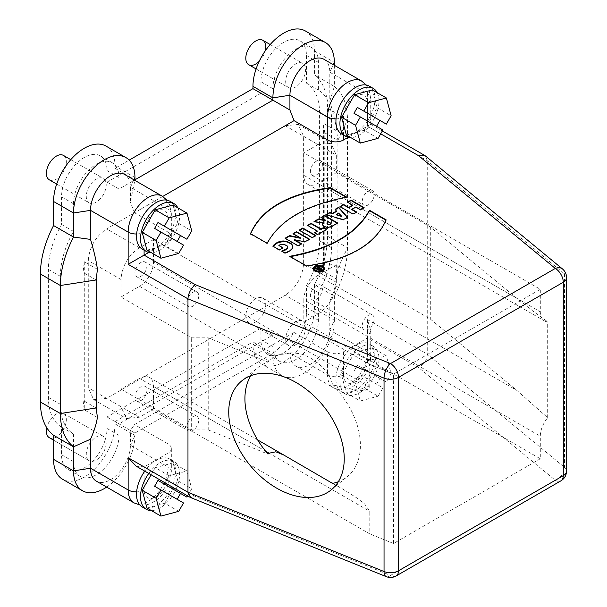 <?xml version="1.0" encoding="UTF-8"?>
<svg xmlns="http://www.w3.org/2000/svg" width="607" height="607" viewBox="0 0 607 607"><rect width="100%" height="100%" fill="white"/><g stroke="black" fill="none" stroke-linecap="round" stroke-linejoin="round"><path stroke-width="0.46" stroke-dasharray="3.04 2.28" d="M318.948 268.605L317.666 267.869L318.068 267.634M317.666 267.406L317.666 267.869M321.718 269.182L322.112 269.409L319.601 270.714L318.144 270.51L317.742 269.675M322.112 268.954L322.112 269.409M320.481 269.895L320.481 270.358M319.601 270.252L319.601 270.714M318.819 270.29L318.819 270.745M318.144 270.054L318.144 270.51M317.764 269.743L317.764 270.206M317.658 269.432L317.658 269.895M317.772 269.576L317.173 269.015M317.598 269.106L317.598 269.569M317.4 269.076L317.4 269.531M317.173 269.478L315.572 269.076L316.126 268.757M315.572 268.613L315.572 269.076M346.316 197.328L346.923 197.677C306.52 205.052 279.933 220.402 267.163 243.726L250.501 234.112L250.668 233.741M267.163 243.27L267.163 243.726M346.923 197.677L346.923 197.222M250.501 234.112L250.501 233.649M385.991 220.235L386.151 220.326C375.483 244.864 348.896 260.213 306.391 266.374L289.729 256.761L290.336 256.647M306.391 266.374L306.391 265.919M289.729 256.761L289.729 256.298M386.151 219.871L386.151 220.326M287.771 247.527L286.648 245.903L283.962 244.697L281.003 244.796L278.871 245.911M289.843 250.774L289.243 251.602L285.009 253.468L281.716 251.564L282.24 251.404M289.843 251.237L290.396 250.395M292.802 246.89L292.293 248.893L290.396 250.858M282.536 248.028L282.938 248.255L279.341 250.334L272.801 246.556L273.036 246.23M285.381 245.175L285.381 244.712M284.675 244.894L284.675 244.431M283.962 244.697L283.962 244.234M283.234 244.583L283.234 244.12M282.498 244.56L282.498 244.097M281.754 244.629L281.754 244.166M281.003 244.796L281.003 244.333M280.259 245.061L280.259 244.598M279.516 245.433L279.516 244.97M279.258 245.592L279.258 245.137M279.038 245.759L279.038 245.296M282.938 248.255L282.938 247.8M279.341 250.334L279.341 249.872M272.801 246.556L272.801 246.093M292.809 247.277L292.809 246.821M292.764 247.686L292.764 247.224M292.657 248.088L292.657 247.626M292.506 248.491L292.506 248.028M292.293 248.893L292.293 248.438M292.02 249.295L292.02 248.832M291.701 249.689L291.701 249.234M291.322 250.084L291.322 249.629M290.882 250.479L290.882 250.016M289.243 251.602L289.243 251.146M288.355 252.087L288.355 251.624M287.475 252.52L287.475 252.057M286.61 252.891L286.61 252.429M285.783 253.21L285.783 252.747M285.009 253.468L285.009 253.005M281.716 251.564L281.716 251.101M287.68 247.11L287.68 246.647M287.46 246.692L287.46 246.237M287.111 246.29L287.111 245.835M286.648 245.903L286.648 245.44M286.064 245.524L286.064 245.069M309.145 239.401L309.547 239.636L304.934 242.292L294.19 240.106M300.526 238.316L293.029 234.097L293.431 233.862M301.201 243.991L301.603 244.219L298.128 246.222L285.078 238.688L285.472 238.46M301.603 244.219L301.603 243.764M298.128 246.222L298.128 245.767M285.078 238.688L285.078 238.225M299.782 237.952L299.782 237.489M299.114 237.603L299.114 237.14M298.363 237.178L298.363 236.715M293.029 234.097L293.029 233.634M309.547 239.636L309.547 239.173M304.934 241.836L304.934 242.292M296.087 240.524L296.087 240.061M295.116 240.311L295.116 239.856M315.45 235.759L315.852 235.994L312.256 238.065L299.205 230.531L299.6 230.303M315.852 235.531L315.852 235.994M312.256 238.065L312.256 237.61M299.205 230.531L299.205 230.068M317.4 231.533L307.438 225.781L307.832 225.546M326.513 229.378L326.907 229.605L317.666 234.947L314.57 233.164L314.972 232.929M326.907 229.15L326.907 229.605M317.666 234.947L317.666 234.484M314.57 233.164L314.57 232.701M307.438 225.781L307.438 225.318M331.126 223.824L328.326 222.208L327.105 222.974L327.105 222.511M327.105 222.974L326.862 223.444M327.689 222.526L327.689 222.063M327.901 222.412L327.901 221.95M328.129 222.291L328.129 221.836M328.326 222.208L328.326 221.745M337.257 223.201L337.629 223.422L332.56 226.441L328.47 227.724L323.994 226.692L322.56 225.341L322.347 224.188M325.724 220.705L320.974 217.966L321.369 217.731M322.749 223.27L314.009 221.98L314.638 221.623M321.907 223.171L321.907 222.708M321.088 223.065L321.088 222.61M320.291 222.951L320.291 222.488M314.009 221.98L314.009 221.525M320.974 217.966L320.974 217.503M337.629 222.959L337.629 223.422M337.113 223.755L337.113 223.293M336.551 224.104L336.551 223.642M333.266 226.054L333.266 225.592M332.56 226.441L332.56 225.986M331.854 226.783L331.854 226.32M331.164 227.071L331.164 226.616M330.481 227.314L330.481 226.851M329.798 227.504L329.798 227.041M329.131 227.64L329.131 227.177M328.47 227.724L328.47 227.261M327.81 227.754L327.81 227.291M327.158 227.724L327.158 227.261M326.513 227.633L326.513 227.177M325.876 227.488L325.876 227.033M325.246 227.284L325.246 226.828M324.616 227.018L324.616 226.563M323.994 226.692L323.994 226.236M323.387 226.282L323.387 225.827M322.909 225.827L322.909 225.372M322.56 225.341L322.56 224.878M322.363 224.825L322.363 224.362M322.317 224.302L322.317 223.846M341.415 216.433L338.585 213.057M338.585 213.52L336.301 214.84M340.026 215.083L340.026 214.628M340.489 215.561L340.489 215.106M340.952 216.009L340.952 215.553M347.219 217.42L347.485 217.731L343.372 220.106L325.845 215.151L326.384 214.84M336.604 211.395L335.405 209.627M335.132 209.787L335.132 209.332M347.485 217.268L347.485 217.731M343.372 220.106L343.372 219.643M325.845 215.151L325.845 214.688M363.745 207.882L364.147 208.11L360.543 210.189L355.785 207.442L351.878 209.696M352.629 205.621L347.492 202.655L347.887 202.427M356.241 212.215L356.643 212.442L353.039 214.521L339.981 206.987L340.383 206.759M360.543 210.189L360.543 209.726M355.785 207.442L355.785 206.979M356.643 212.442L356.643 211.98M353.039 214.521L353.039 214.066M339.981 206.987L339.981 206.524M347.492 202.655L347.492 202.192M364.147 207.647L364.147 208.11M343.501 374.838L343.501 356.999A27.634 15.957 120 0 0 341.65 391.864L341.65 391.864A27.634 15.957 120 0 0 369.284 375.908A27.634 15.957 120 0 0 369.284 344.002A27.634 15.957 120 0 0 367.432 343.183L367.432 361.021A16.92 9.765 -60 0 1 355.467 381.75A16.92 9.765 -60 0 1 343.501 374.838A11.283 6.51 0 0 1 327.552 374.838L327.552 351.817A11.283 6.51 0 0 0 343.501 351.817L367.432 338L370.756 330.686L367.432 319.578L367.432 351.817A28.203 16.283 -60 0 1 355.125 380.194A28.203 16.283 -60 0 1 333.395 387.752A28.203 16.283 -60 0 1 327.552 374.838L289.926 353.115L289.926 338.327L272.9 353.441L134.951 433.079L130.406 430.424L134.526 424.566L294.046 332.469L289.926 338.327M368.578 360.626L363.752 368.973L386.318 382L391.136 373.646L386.371 355.854L372.41 347.796L354.617 352.561L368.578 360.626L386.371 355.854M354.617 352.561L341.597 375.126L346.362 392.919L364.154 388.146L378.108 396.204L382.934 387.858L360.368 374.83L355.55 383.184L360.315 400.977L378.108 396.204M346.362 392.919L360.315 400.977M341.597 375.126L355.55 383.184M360.368 374.83L382.934 387.858M353.995 371.15L357.371 365.285L379.936 378.313L376.552 384.17M386.318 382L379.936 378.313M364.154 388.146L377.175 365.589L391.136 373.646M357.371 365.285L363.752 368.973M377.175 365.589L372.41 347.796M345.641 394.171A27.634 15.957 -60 0 1 345.641 362.258A27.634 15.957 -60 0 1 373.275 346.301A27.634 15.957 -60 0 1 373.275 378.214A27.634 15.957 -60 0 1 345.641 394.171L341.65 391.864L345.641 394.171M343.501 351.817L343.501 356.999A27.634 15.957 -60 0 1 367.432 343.183L367.432 338L418.58 367.531L555.299 480.266A11.283 6.51 -120 0 0 560.944 480.82M162.714 196.463L134.526 212.738L168.033 232.086A11.283 6.51 180 0 1 171.333 236.692A11.283 6.51 180 0 1 168.033 241.298L168.033 236.108A27.634 15.957 -60 0 1 144.102 249.925L144.102 232.086A16.92 9.765 -60 0 1 156.067 211.365A16.92 9.765 -60 0 1 168.033 218.27L168.033 236.108A27.634 15.957 120 0 0 171.409 230.288A27.634 15.957 120 0 0 169.884 201.243M168.033 241.298L148.768 252.413M146.962 250.16L164.755 245.395L178.708 253.453M154.595 228.391L183.534 245.107M186.918 239.241L180.537 235.562M164.755 245.395L177.775 222.837L191.736 230.895M177.775 222.837L173.01 205.045M177.821 207.822A27.634 15.957 -60 0 1 175.4 232.595A27.634 15.957 -60 0 1 151.371 252.709M162.19 196.152A28.203 16.283 -60 0 1 168.033 209.058L130.406 187.335L130.406 202.131L134.837 180.362M259.189 61.337A14.098 8.141 120 0 0 265.138 51.034M256.086 68.955L288.598 87.727A14.098 8.141 -60 0 1 288.598 71.451A14.098 8.141 -60 0 1 302.696 63.31A14.098 8.141 -60 0 1 302.696 79.585A14.098 8.141 -60 0 1 288.598 87.727L256.086 68.955M49.319 179.824A14.098 8.141 120 0 0 63.416 171.69A14.098 8.141 120 0 0 63.416 155.407M56.686 184.08L89.199 202.852A14.098 8.141 -60 0 1 89.199 186.569A14.098 8.141 -60 0 1 103.296 178.428A14.098 8.141 -60 0 1 103.296 194.71A14.098 8.141 -60 0 1 89.199 202.852L56.686 184.08M248.718 322.583L248.718 322.583A14.098 8.141 120 0 0 262.816 314.441A14.098 8.141 120 0 0 262.816 298.158A14.098 8.141 120 0 0 248.718 306.3A14.098 8.141 120 0 0 248.718 322.583L288.598 345.603A14.098 8.141 -60 0 1 288.598 329.328A14.098 8.141 -60 0 1 302.696 321.186A14.098 8.141 -60 0 1 302.696 337.469A14.098 8.141 -60 0 1 288.598 345.603L248.718 322.583M49.319 437.7A14.098 8.141 120 0 0 63.416 429.566A14.098 8.141 120 0 0 63.416 413.284A14.098 8.141 120 0 0 46.8 427.798M53.56 440.151L89.199 460.728A14.098 8.141 -60 0 1 89.199 444.445A14.098 8.141 -60 0 1 103.296 436.304A14.098 8.141 -60 0 1 103.296 452.587A14.098 8.141 -60 0 1 89.199 460.728L53.56 440.151M372.463 190.681A8.46 4.886 -60 0 1 372.463 200.454A8.46 4.886 -60 0 1 364.003 205.333A8.46 4.886 -60 0 1 364.003 195.568A8.46 4.886 -60 0 1 372.463 190.681L320.617 160.749A8.46 4.886 -60 0 1 320.617 170.521A8.46 4.886 -60 0 1 312.157 175.4A8.46 4.886 -60 0 1 312.157 165.635A8.46 4.886 -60 0 1 320.617 160.749L372.463 190.681M372.463 315.018A8.46 4.886 -60 0 1 372.463 324.783A8.46 4.886 -60 0 1 364.003 329.669A8.46 4.886 -60 0 1 364.003 319.904A8.46 4.886 -60 0 1 372.463 315.018L320.617 285.085A8.46 4.886 -60 0 1 320.617 294.85A8.46 4.886 -60 0 1 312.157 299.737A8.46 4.886 -60 0 1 312.157 289.971A8.46 4.886 -60 0 1 320.617 285.085L372.463 315.018M303.826 299.661L303.826 322.249L540.313 458.763L540.313 436.198A19.743 11.396 -60 0 1 547.689 417.73L516.944 390.476L430.317 319.047L336.324 264.781L317.78 275.487A19.743 11.396 120 0 0 303.826 299.661L540.313 436.198M136.15 466.153L144.102 466.935L168.033 453.126A11.283 6.51 0 0 0 171.333 448.52A11.283 6.51 0 0 0 168.033 443.914L134.526 424.566M190.659 497.565L195.249 496.465L144.102 466.935L144.102 470.751M380.703 133.836L367.432 126.173C371.681 123.707 371.681 123.707 367.432 126.173C371.681 123.707 371.681 123.707 367.432 126.173L348.168 137.296M566.581 471.055A11.283 6.51 0 0 0 564.54 467.314L427.252 354.116L427.252 160.711L425.431 155.946M367.432 319.578L427.252 354.116C427.32 359.648 424.43 364.117 418.58 367.531M196.987 416.326A8.46 4.886 -60 0 1 196.987 426.091A8.46 4.886 -60 0 1 188.527 430.978A8.46 4.886 -60 0 1 188.527 421.205A8.46 4.886 -60 0 1 196.987 416.326L145.141 386.393A8.46 4.886 -60 0 1 145.141 396.159A8.46 4.886 -60 0 1 136.681 401.045A8.46 4.886 -60 0 1 136.681 391.28A8.46 4.886 -60 0 1 145.141 386.393L196.987 416.326M153.48 409.05L153.48 386.462A19.743 11.396 120 0 0 149.39 377.433A19.743 11.396 120 0 0 139.519 378.404L120.975 389.11L120.975 406.644L126.347 418.527L139.322 417.244L153.48 409.05L369.792 533.917L369.792 511.352L364.587 503.947L357.417 498.309L342.553 488.946L332.537 483.4M196.987 291.99A8.46 4.886 -60 0 1 196.987 301.755A8.46 4.886 -60 0 1 188.527 306.641A8.46 4.886 -60 0 1 188.527 296.876A8.46 4.886 -60 0 1 196.987 291.99L145.141 262.057A8.46 4.886 -60 0 1 145.141 271.83A8.46 4.886 -60 0 1 136.681 276.709A8.46 4.886 -60 0 1 136.681 266.943A8.46 4.886 -60 0 1 145.141 262.057L196.987 291.99M153.48 262.133L153.48 239.59L369.792 364.458L369.792 387.016C366.916 392.342 359.132 390.013 352.591 389.428L332.537 384.868C330.914 373.988 317.241 359.329 302.347 354.306C287.968 351.112 276.875 353.38 269.083 361.112L268.013 361.992L208.224 337.818L191.653 337.818L120.975 297.013L139.519 286.307A19.743 11.396 120 0 0 153.48 262.133L369.792 387.016M369.792 364.458L393.518 374.049L540.313 289.304L303.826 152.767L303.826 175.332A19.743 11.396 120 0 0 307.908 184.369A19.743 11.396 120 0 0 317.78 183.39L336.324 172.684L336.324 155.149L303.621 136.272L303.621 263.43C302.536 276.929 296.421 287.521 285.282 295.214M153.48 239.59L139.322 247.762L106.62 228.885L285.282 125.74L317.985 144.61L303.826 152.782M139.322 417.244L106.62 398.367L93.645 399.641L88.273 387.767L88.273 260.608C89.381 247.125 95.496 236.555 106.62 228.9M139.322 247.785C128.198 255.433 122.083 266.003 120.975 279.486L120.975 297.013M120.975 389.11L191.653 429.915L191.653 337.818M191.653 429.915L208.224 429.915L208.224 337.818M208.224 429.915L268.013 454.089M250.85 375.687A70.495 47.149 50.5 0 1 257.816 367.652A70.495 47.149 50.5 0 1 268.013 361.992M540.313 458.763L393.518 543.508L393.518 374.049M393.518 543.508L369.792 533.917M332.545 384.868A70.495 47.149 50.5 0 1 347.507 476.442A70.495 47.149 50.5 0 1 338.304 481.746M303.826 322.249L317.985 314.077L285.282 295.199L106.62 398.344M317.985 314.092C329.123 306.406 335.239 295.806 336.324 282.308L336.324 264.781M336.324 172.684L430.317 226.95L516.944 298.371L532.331 310.609L547.689 321.816A19.743 11.396 -60 0 1 544.396 320.898A19.743 11.396 -60 0 1 540.313 311.861L540.313 289.304M430.317 226.95L430.317 319.047M547.689 417.73L547.689 321.816M317.985 144.633L330.967 143.335L336.324 155.149M285.282 125.755L298.265 124.45L303.621 136.272M260.934 339.624L272.9 346.529L272.9 335.018L260.934 328.114L260.934 339.624A32.179 18.574 120 0 0 267.596 354.351A32.179 18.574 120 0 0 292.392 345.732A32.179 18.574 120 0 0 306.436 313.349L306.436 285.715A65.419 37.771 120 0 0 319.578 240.835L319.578 112.819A65.419 37.771 120 0 0 306.436 83.113L306.436 55.472A32.179 18.574 120 0 0 299.775 40.745A32.179 18.574 120 0 0 274.979 49.364A32.179 18.574 120 0 0 260.934 81.748L260.934 93.258L107.037 182.108L107.037 170.597A32.179 18.574 120 0 0 100.375 155.87A32.179 18.574 120 0 0 75.579 164.489A32.179 18.574 120 0 0 61.535 196.865L61.535 224.507A65.419 37.771 120 0 0 48.393 269.387L48.393 397.403A65.419 37.771 120 0 0 61.535 427.108L61.535 454.749A32.179 18.574 120 0 0 68.196 469.477A32.179 18.574 120 0 0 92.992 460.857A32.179 18.574 120 0 0 107.037 428.474L107.037 416.963L260.934 328.114M272.9 346.529A32.179 18.574 120 0 0 279.561 361.264A32.179 18.574 120 0 0 304.357 352.644A32.179 18.574 120 0 0 318.402 320.261L318.402 292.62A65.419 37.771 120 0 0 331.543 247.747L331.543 119.723A65.419 37.771 120 0 0 318.402 90.018L318.402 62.384A32.179 18.574 120 0 0 311.74 47.65A32.179 18.574 120 0 0 286.944 56.276A32.179 18.574 120 0 0 272.9 88.652L272.9 100.17L119.002 189.02L119.002 177.502A32.179 18.574 120 0 0 112.341 162.775A32.179 18.574 120 0 0 87.545 171.394A32.179 18.574 120 0 0 73.5 203.777L73.5 231.411A65.419 37.771 120 0 0 60.359 276.291L60.359 404.308A65.419 37.771 120 0 0 73.5 434.013L73.5 461.654A32.179 18.574 120 0 0 80.162 476.381A32.179 18.574 120 0 0 104.958 467.762A32.179 18.574 120 0 0 119.002 435.378L119.002 423.868L272.9 335.018M318.402 292.62L306.436 285.715M318.402 90.018L306.436 83.113M272.9 100.17L260.934 93.258M119.002 189.02L107.037 182.108M73.5 231.411L61.535 224.507M73.5 434.013L61.535 427.108M119.002 423.868L107.037 416.963M334.351 65.306L334.351 86.444C342.925 93.319 347.303 104.412 347.492 119.723L347.492 247.747C347.303 263.271 342.925 279.425 334.351 296.193L314.411 284.683L314.411 308.751A43.454 25.092 -60 0 1 295.442 352.477A43.454 25.092 -60 0 1 261.958 364.124A43.454 25.092 -60 0 1 252.96 344.23L252.96 341.923L115.011 421.569L115.011 423.868A43.454 25.092 -60 0 1 96.043 467.602A43.454 25.092 -60 0 1 62.559 479.242M106.657 487.087A43.454 25.092 120 0 0 134.951 435.378L134.951 433.079L115.011 421.569M314.411 308.751L334.351 320.261A43.454 25.092 -60 0 1 315.382 363.995A43.454 25.092 -60 0 1 281.898 375.634A43.454 25.092 -60 0 1 272.9 355.74L272.9 353.441L252.96 341.923M252.96 344.23L272.9 355.74L289.926 353.115A28.203 16.283 120 0 0 295.768 366.029A28.203 16.283 120 0 0 317.499 358.471A28.203 16.283 120 0 0 329.806 330.094L334.351 320.261L334.351 296.193L329.806 301.057C333.349 293.196 335.641 285.897 336.673 279.137L323.561 271.511L324.783 260.851L324.783 132.834L323.561 123.433L336.673 130.907C335.663 123.168 333.372 113.281 329.806 101.248L329.806 72.218L367.432 93.941L367.432 126.173L427.252 160.711L564.54 273.909A11.283 6.51 180 0 1 566.581 277.642M336.657 279.144L337.894 268.423L337.894 140.407L336.65 130.93M305.412 30.98A43.454 25.092 -60 0 1 314.411 50.874L314.411 74.934A76.702 44.281 -60 0 1 327.552 108.213L327.552 236.229A76.702 44.281 -60 0 1 314.411 284.683M106.013 146.097A43.454 25.092 -60 0 1 115.011 165.992L115.011 168.298L129.17 160.119M97.393 269.242L84.282 261.731L83.068 272.391L83.068 400.408L84.282 409.808L97.393 417.472M84.282 261.731L84.282 409.808M133.995 502.869A28.203 16.283 120 0 0 163.723 483.726A28.203 16.283 120 0 0 168.033 466.935L130.406 445.212A28.203 16.283 -60 0 1 118.099 473.597A28.203 16.283 -60 0 1 96.369 481.146M115.011 423.868L134.951 435.378L130.406 445.212L130.406 430.424M294.046 332.469L327.552 351.817M295.768 366.029L333.395 387.752C341.68 391.894 348.228 389.322 350.603 388.192L360.679 380.756C367.083 373.54 370.437 365.429 370.733 356.423A11.283 6.51 180 0 0 367.432 351.817L329.806 330.094L329.806 301.057M323.561 271.511L323.561 123.433M323.971 59.304A28.203 16.283 -60 0 1 329.806 72.218L333.289 64.691M329.806 101.248L334.351 86.444L314.411 74.934M115.011 168.298L134.951 179.809M133.889 179.809L130.406 187.335A28.203 16.283 120 0 0 124.572 174.429M142.25 506.989A27.634 15.957 120 0 0 171.409 488.165A27.634 15.957 120 0 0 169.884 459.12A27.634 15.957 120 0 0 168.033 458.308L168.033 476.146A16.92 9.765 -60 0 1 165.992 485.039A16.92 9.765 -60 0 1 152.577 498.286A16.92 9.765 -60 0 1 144.102 489.963L144.102 472.117M187.631 495.881L191.736 488.772L186.971 470.979L173.01 462.921L155.217 467.686L169.178 475.744L186.971 470.979M169.178 475.744L165.074 482.853M146.962 508.036L164.755 503.271L178.708 511.329M154.595 486.268L183.534 502.983M186.918 497.118L180.537 493.438M164.755 503.271L177.775 480.714L191.736 488.772M155.217 467.686L151.113 474.795M177.775 480.714L173.01 462.921M148.776 473.445A27.634 15.957 -60 0 1 173.875 461.426A27.634 15.957 -60 0 1 175.4 490.471A27.634 15.957 -60 0 1 151.371 510.586M168.033 453.126L168.033 458.308A27.634 15.957 120 0 0 144.785 471.146M343.501 135.058L343.501 116.961A16.92 9.765 -60 0 1 355.467 96.24A16.92 9.765 -60 0 1 367.432 103.144L367.432 120.99A27.634 15.957 120 0 0 370.809 115.171A27.634 15.957 120 0 0 369.284 86.126M346.362 135.042L364.154 130.27L378.108 138.328M353.995 113.274L382.934 129.981M386.318 124.116L379.936 120.436M364.154 130.27L377.175 107.712L391.136 115.77M377.175 107.712L372.41 89.919M377.22 92.696A27.634 15.957 -60 0 1 374.8 117.47A27.634 15.957 -60 0 1 350.77 137.584M343.501 134.8A27.634 15.957 120 0 0 367.432 120.99L367.432 126.173M134.526 212.738L130.406 202.131M324.479 268.954A5.562 3.21 180 0 1 324.487 269.182A5.562 3.21 180 0 1 321.057 272.148A5.562 3.21 180 0 1 315.003 271.45A5.562 3.21 180 0 1 313.371 269.182A5.562 3.21 180 0 1 313.387 268.954M323.159 268.954A4.249 2.451 0 0 0 318.933 266.731A4.249 2.451 0 0 0 314.699 268.954M320.564 269.538L319.54 268.947L318.941 269.296A0.721 0.417 -0 0 0 318.85 269.364M319.54 268.491L319.54 268.947M299.152 241.138L299.152 240.683M298.12 240.933L298.12 240.471M297.089 240.729L297.089 240.266M335.952 224.476L335.952 224.013M335.314 224.856L335.314 224.4M334.647 225.25L334.647 224.787M333.964 225.652L333.964 225.189M396.151 575.96A11.283 6.51 60 0 1 390.513 575.406A11.283 5.281 -68 0 1 386.287 576.65M562.477 268.939A11.283 7.542 -50.5 0 1 564.54 273.909L564.54 467.314A11.283 7.542 -50.5 0 1 555.299 480.266L390.513 575.406L195.249 496.465M153.48 386.462L369.792 511.352M120.975 279.486L88.273 260.608M139.519 286.307L269.083 361.112M265.585 451.191L139.519 378.404M120.975 406.644L88.273 387.767M336.324 282.308L303.621 263.43M317.78 275.487L516.944 390.476M303.826 175.332L540.313 311.861M516.944 298.371L317.78 183.39M318.402 320.261L306.436 313.349M331.543 247.747L319.578 240.835M331.543 119.723L319.578 112.819M318.402 62.384L306.436 55.472M272.9 88.652L260.934 81.748M119.002 177.502L107.037 170.597M73.5 203.777L61.535 196.865M60.359 276.291L48.393 269.387M60.359 404.308L48.393 397.403M73.5 461.654L61.535 454.749M119.002 435.378L107.037 428.474M327.552 108.213L347.492 119.723L337.894 140.407L324.783 132.834M327.552 236.229L347.492 247.747L337.894 268.423L324.783 260.851M96.172 407.98L83.068 400.408M96.172 279.964L83.068 272.391M168.033 476.146A11.283 6.51 0 0 0 171.333 471.54A11.283 6.51 0 0 0 168.033 466.935L168.033 443.914M314.411 50.874L334.351 62.384M134.951 177.502L115.011 165.992M168.033 232.086L168.033 209.058A11.283 6.51 180 0 1 171.333 213.664A11.283 6.51 180 0 1 168.033 218.27M136.643 233.983A11.283 6.51 -0 0 0 144.102 232.086M144.102 489.963A11.283 6.51 180 0 1 136.643 491.86M370.733 330.686L370.733 356.423A11.283 6.51 180 0 1 367.432 361.021M367.432 103.144A11.283 6.51 -0 0 0 370.733 98.546A11.283 6.51 -0 0 0 367.432 93.941A28.203 16.283 120 0 0 361.59 81.027M343.501 116.961A11.283 6.51 180 0 1 336.035 118.866M318.941 269.296L318.941 268.833M373.275 346.301L369.284 344.002M270.183 44.531L302.696 63.31M70.784 159.656L103.296 178.428M262.816 298.158L302.696 321.186M63.416 413.284L103.296 436.304M312.157 175.4L364.003 205.333M312.157 299.737L364.003 329.669M382.357 130.975L370.756 124.276M136.681 401.045L188.527 430.978M136.681 276.709L188.527 306.641M149.39 377.433L257.672 439.946M332.818 483.331L342.553 488.946M331.339 489.781L347.507 476.442M241.639 380.991L257.816 367.652M93.645 399.641L126.347 418.527M307.908 184.369L544.396 320.898M298.265 124.45L330.967 143.335M267.596 354.351L279.561 361.264M299.775 40.745L311.74 47.65M100.375 155.87L112.341 162.775M68.196 469.477L80.162 476.381M281.898 375.634L261.958 364.124M171.333 236.692L171.333 213.664L169.634 204.734L166.879 200.135M171.333 448.52L171.333 471.54L167.828 486.101L166.295 489.022L161.136 496.033L156.052 500.54L148.927 504.182L145.399 504.986L139.792 504.933M173.875 461.426L169.884 459.12M370.733 124.276L370.733 98.546L369.033 89.608L366.279 85.018M324.487 269.182L324.487 268.719M313.371 269.182L313.371 268.719"/><path stroke-width="0.91" d="M318.554 266.898L322.112 268.954L320.481 269.895L318.819 270.29L317.764 269.743L317.772 269.121L315.572 268.613L316.558 268.051L318.288 268.529L318.288 268.984L318.948 268.605L317.666 267.406L318.554 266.898L321.718 269.182M318.288 268.529L318.948 268.142M318.068 267.634L318.554 267.353M317.742 269.675L317.772 269.121M316.126 268.757L318.288 268.984M316.558 268.051L316.558 268.506M250.501 234.112C261.177 209.567 287.764 194.217 330.261 188.064L346.316 197.328M330.261 187.601L346.923 197.222C306.52 204.589 279.933 219.939 267.163 243.27L250.501 233.649C261.177 209.112 287.764 193.762 330.261 187.601L330.261 188.064M289.729 256.761C330.102 249.363 356.688 234.014 369.488 210.712L385.991 220.235M369.488 210.25L386.151 219.871C375.483 244.401 348.896 259.75 306.391 265.919L289.729 256.298C330.102 248.908 356.688 233.558 369.488 210.25L369.488 210.712M282.24 251.404L287.225 248.809L287.771 247.072L287.111 245.835L283.234 244.12L279.516 244.97L278.871 245.448L282.938 247.8L279.341 249.872L272.801 246.093L274.569 244.234L278.59 241.89L283.332 240.964L287.278 241.578L291.208 243.718L292.733 246.017L292.293 248.438L289.843 250.774L285.009 253.005L281.716 251.101L286.754 248.771L287.771 247.072M273.036 246.23L277.915 242.633L284.008 241.442L287.278 242.041L290.275 243.475L291.937 244.917L292.802 246.89M278.871 245.448L282.536 248.028M273.135 246.101L273.135 245.638M273.545 245.63L273.545 245.175M274.023 245.16L274.023 244.704M274.569 244.689L274.569 244.234M275.176 244.226L275.176 243.764M275.851 243.764L275.851 243.301M276.587 243.316L276.587 242.853M277.247 242.959L277.247 242.497M277.915 242.633L277.915 242.17M278.59 242.352L278.59 241.89M279.266 242.11L279.266 241.647M279.941 241.897L279.941 241.442M280.624 241.73L280.624 241.275M281.299 241.601L281.299 241.138M281.982 241.51L281.982 241.047M282.657 241.449L282.657 240.987M283.332 241.427L283.332 240.964M284.008 241.442L284.008 240.979M284.675 241.495L284.675 241.032M285.336 241.578L285.336 241.116M285.988 241.7L285.988 241.237M286.641 241.852L286.641 241.389M287.278 242.041L287.278 241.578M287.908 242.261L287.908 241.806M288.522 242.519L288.522 242.064M289.129 242.808L289.129 242.352M289.721 243.134L289.721 242.671M290.275 243.475L290.275 243.012M290.768 243.824L290.768 243.361M291.208 244.181L291.208 243.718M291.603 244.545L291.603 244.082M291.937 244.917L291.937 244.462M292.217 245.304L292.217 244.841M292.445 245.691L292.445 245.228M292.62 246.078L292.62 245.623M292.733 246.48L292.733 246.017M292.802 246.874L292.802 246.419M282.384 251.366L282.384 250.903M283.12 251.093L283.12 250.63M283.894 250.767L283.894 250.312M284.675 250.41L284.675 249.947M285.427 250.031L285.427 249.568M286.117 249.644L286.117 249.189M286.754 249.234L286.754 248.771M287.225 248.809L287.225 248.346M287.551 248.384L287.551 247.922M287.733 247.952L287.733 247.497M293.431 233.862L296.489 231.639L309.547 239.173L304.934 241.836L294.19 239.644L294.19 240.106L301.201 243.991M296.489 232.094L309.145 239.401M285.472 238.46L289.638 236.055L300.526 238.316L300.526 237.853L293.029 233.634L296.489 231.639M296.155 241.093L296.155 240.638L301.603 243.764L298.128 245.767L285.078 238.225L289.638 235.592L300.526 237.853M297.035 241.586L297.035 241.123M289.638 236.055L289.638 235.592M296.299 237.36L296.299 236.905M297.43 237.595L297.43 237.132M298.53 237.838L298.53 237.375M299.57 238.081L299.57 237.618M295.184 240.592L295.184 240.129L296.155 240.638M294.19 239.644L295.184 240.129M299.6 230.303L302.794 228.452L315.45 235.759M302.794 228.452L302.794 227.997L315.852 235.531L312.256 237.61L299.205 230.068L302.794 227.997M314.972 232.929L317.4 231.07L307.438 225.318L311.042 223.239L321.004 228.991L323.819 227.359L326.907 229.15L317.666 234.484L314.57 232.701L317.4 231.07M307.832 225.546L311.042 223.695L321.004 229.446L323.819 227.822L326.513 229.378M311.042 223.695L311.042 223.239M321.004 229.446L321.004 228.991M323.819 227.822L323.819 227.359M326.983 223.452L328.357 224.666L329.358 224.666L331.126 223.368L328.326 221.745L326.862 222.981M329.358 224.666L331.126 223.368M330.974 223.937L330.974 223.475M330.732 224.089L330.732 223.626M330.481 224.233L330.481 223.778M328.357 224.211L329.358 224.203M326.983 223.907L327.499 224.347L327.499 223.884M327.499 224.347L328.357 224.666M321.369 217.731L324.578 215.88L337.257 223.201M314.638 221.623L318.379 219.461L325.724 220.705L325.724 220.242L320.974 217.503L324.578 215.424L337.629 222.959L331.854 226.32L328.47 227.261L325.876 227.033L323.387 225.827L322.363 224.362L322.749 222.815L314.009 221.525L318.379 218.998L325.724 220.242M322.347 224.188L322.749 222.815M322.446 223.778L322.446 223.323M318.379 219.461L318.379 218.998M325.557 220.804L325.557 220.341M324.578 215.88L324.578 215.424M339.055 215.667L336.301 214.84L336.301 214.377L339.874 215.925L339.874 215.47L341.415 215.971L338.585 213.057L336.301 214.377M339.874 215.925L341.415 216.433L341.415 215.971M340.656 216.191L340.656 215.728M339.055 215.212L339.874 215.47M335.405 209.627L338.691 207.731L347.219 217.42M326.384 214.84L329.776 212.882L332.583 213.717L336.604 211.395L335.132 209.332L338.691 207.268L347.485 217.268L343.372 219.643L325.845 214.688L329.776 212.42L332.583 213.262L336.604 210.933M329.776 212.882L329.776 212.42M332.583 213.717L332.583 213.262M338.691 207.731L338.691 207.268M347.887 202.427L351.089 200.576L363.745 207.882M340.383 206.759L343.585 204.908L348.729 207.875L352.629 205.621L352.629 205.158L347.492 202.192L351.089 200.113L364.147 207.647L360.543 209.726L355.785 206.979L351.878 209.233L356.643 211.98L353.039 214.066L339.981 206.524L343.585 204.445L348.729 207.412L352.629 205.158M351.878 209.233L351.878 209.696L356.241 212.215M343.585 204.908L343.585 204.445M348.729 207.875L348.729 207.412M351.089 200.576L351.089 200.113M148.768 252.413L128.153 264.318L128.153 232.086A28.203 16.283 -60 0 1 140.46 203.709A28.203 16.283 -60 0 1 162.19 196.152L124.572 174.429A28.203 16.283 120 0 0 102.841 181.986A28.203 16.283 120 0 0 90.526 210.363L90.526 239.401C94.077 251.351 96.361 261.298 97.393 269.242M169.178 217.867L164.36 226.214L186.918 239.241L191.736 230.895L186.971 213.103L173.01 205.045L155.217 209.81L169.178 217.867L186.971 213.103M160.923 258.218L178.708 253.453L183.534 245.107L160.976 232.079L156.151 240.425L160.923 258.218L146.962 250.16L142.197 232.367L156.151 240.425M160.976 232.079L154.595 228.391L157.979 222.534L180.537 235.562L177.153 241.419M157.979 222.534L164.36 226.214M155.217 209.81L142.197 232.367M151.371 252.709A27.634 15.957 -60 0 1 146.241 251.412A27.634 15.957 -60 0 1 146.241 219.499A27.634 15.957 -60 0 1 173.875 203.55A27.634 15.957 -60 0 1 177.821 207.822M173.875 203.55L169.884 201.243A27.634 15.957 120 0 0 142.25 217.2A27.634 15.957 120 0 0 142.25 249.113L146.241 251.412L142.25 249.113A27.634 15.957 120 0 0 144.102 249.925M134.837 180.362L134.951 179.809L272.9 100.17L252.96 88.652L252.96 86.353A43.454 25.092 -60 0 1 271.928 42.619A43.454 25.092 -60 0 1 305.412 30.98L325.352 42.49A43.454 25.092 120 0 0 291.868 54.129A43.454 25.092 120 0 0 272.9 97.864L272.9 100.17L289.926 110.026L294.046 120.641L162.714 196.463M53.56 459.347L73.5 470.865A43.454 25.092 120 0 0 82.499 490.76L62.559 479.242A43.454 25.092 -60 0 1 53.56 459.347L53.56 435.287A76.702 44.281 -60 0 1 40.419 402.009L40.419 273.992A76.702 44.281 -60 0 1 53.56 225.538L53.56 201.471L73.5 212.989A43.454 25.092 -60 0 1 92.469 169.254A43.454 25.092 -60 0 1 125.953 157.608A43.454 25.092 -60 0 1 134.951 177.502L134.951 179.809M265.138 51.034A14.098 8.141 120 0 0 262.816 40.282A14.098 8.141 120 0 0 248.718 48.423A14.098 8.141 120 0 0 248.718 64.706L248.718 64.706A14.098 8.141 120 0 0 259.189 61.337M248.718 64.706L256.086 68.955L248.718 64.706M49.319 179.824L56.686 184.08L49.319 179.824A14.098 8.141 120 0 1 49.319 163.549A14.098 8.141 120 0 1 63.416 155.407L70.784 159.656M49.319 437.7L53.56 440.151L49.319 437.7A14.098 8.141 120 0 1 46.8 427.798M97.393 417.472C96.384 424.043 94.093 431.289 90.526 439.21L90.526 468.24L128.153 489.963L128.153 457.724L136.15 466.153M128.153 457.724L187.973 492.262L190.659 497.565L386.287 576.65A11.283 5.281 -68 0 1 384.041 571.528A11.283 6.51 0 0 0 398.488 570.8L563.281 475.66L563.281 282.247L398.488 377.387L398.488 570.8A11.283 6.51 60 0 1 396.151 575.96C392.911 577.712 389.626 577.947 386.287 576.65M566.581 471.055C566.407 475.372 564.525 478.627 560.944 480.82A11.283 6.51 -120 0 0 563.281 475.66A11.283 6.51 0 0 0 566.581 471.055L566.581 277.642A11.283 6.51 180 0 1 563.281 282.247A11.283 6.51 -120 0 0 555.299 268.438A11.283 7.542 -50.5 0 1 562.477 268.939L425.431 155.946L424.839 155.529L418.58 155.703L380.703 133.836M128.153 264.318L187.973 298.856L384.041 378.123L384.041 571.528L187.973 492.262L187.973 298.856C188.276 293.538 190.697 288.803 195.249 284.637L390.513 363.578A11.283 6.51 60 0 1 398.488 377.387A11.283 6.51 180 0 1 384.041 378.123A11.283 5.281 -68 0 1 390.513 363.578L555.299 268.438L418.58 155.703M228.74 412.039A70.495 47.149 50.5 0 1 241.639 380.991A70.495 47.149 50.5 0 1 322.871 405.385A70.495 47.149 50.5 0 1 331.339 489.781A70.495 47.149 50.5 0 1 267.186 481.837A70.495 47.149 50.5 0 1 228.74 412.039M257.672 439.946L283.727 454.992L275.836 451.79L269.083 453.209L268.013 454.089A70.495 47.149 50.5 0 1 244.917 398.7A70.495 47.149 50.5 0 1 250.85 375.687M338.304 481.746A70.495 47.149 50.5 0 1 332.545 483.384M283.727 454.992L332.537 483.4M53.56 435.287L73.5 446.798C64.926 439.923 60.541 428.83 60.359 413.519L60.359 285.502C60.541 269.971 64.926 253.825 73.5 237.049L53.56 225.538M136.643 491.86A11.283 6.51 180 0 1 128.153 489.963A28.203 16.283 120 0 0 133.995 502.869L96.369 481.146A28.203 16.283 -60 0 1 90.526 468.24L73.5 470.865L73.5 446.798L90.526 439.21M82.499 490.76A43.454 25.092 120 0 0 106.657 487.087M53.56 201.471A43.454 25.092 -60 0 1 72.529 157.744A43.454 25.092 -60 0 1 106.013 146.097L125.953 157.608M129.17 160.119L252.96 88.652M97.408 269.242L96.172 279.964L96.172 407.98L97.416 417.457M334.351 65.306L334.351 62.384A43.454 25.092 120 0 0 325.352 42.49M252.96 86.353L272.9 97.864L289.926 95.238A28.203 16.283 -60 0 1 302.24 66.861A28.203 16.283 -60 0 1 323.971 59.304L361.59 81.027A28.203 16.283 120 0 0 339.859 88.584A28.203 16.283 120 0 0 327.552 116.961L289.926 95.238L289.926 110.026M136.643 233.983A11.283 6.51 -0 0 1 128.153 232.086L90.526 210.363L73.5 212.989L73.5 237.049L90.526 239.401M151.371 510.586A27.634 15.957 -60 0 1 146.241 509.288L142.25 506.989A27.634 15.957 120 0 1 144.102 472.117L144.102 470.751M165.074 482.853L164.36 484.09L186.918 497.118L187.631 495.881M160.923 516.094L178.708 511.329L183.534 502.983L160.976 489.955L156.151 498.301L160.923 516.094L146.962 508.036L142.197 490.244L156.151 498.301M160.976 489.955L154.595 486.268L157.979 480.41L180.537 493.438L177.153 499.295M157.979 480.41L164.36 484.09M151.113 474.795L142.197 490.244M142.25 506.989L146.241 509.288A27.634 15.957 -60 0 1 148.776 473.445M144.785 471.146A27.634 15.957 120 0 0 144.102 472.117M350.77 137.584A27.634 15.957 -60 0 1 345.641 136.287A27.634 15.957 -60 0 1 345.641 104.381A27.634 15.957 -60 0 1 373.275 88.425L369.284 86.126A27.634 15.957 120 0 0 341.65 102.075A27.634 15.957 120 0 0 341.65 133.988L341.65 133.988A27.634 15.957 120 0 0 343.501 134.8M368.578 102.742L363.752 111.096L386.318 124.116L391.136 115.77L386.371 97.977L372.41 89.919L354.617 94.684L368.578 102.742L386.371 97.977M360.315 143.1L378.108 138.328L382.934 129.981L360.368 116.954L355.55 125.308L360.315 143.1L346.362 135.042L341.597 117.25L355.55 125.308M360.368 116.954L353.995 113.274L357.371 107.409L379.936 120.436L376.552 126.294M357.371 107.409L363.752 111.096M354.617 94.684L341.597 117.25M373.275 88.425A27.634 15.957 -60 0 1 377.22 92.696M345.641 136.287L341.65 133.988L345.641 136.287M348.168 137.296L343.501 139.989A11.283 6.51 180 0 1 327.552 139.989L294.046 120.641M315.003 270.995A5.562 3.21 180 0 1 313.371 268.719A5.562 3.21 180 0 1 318.933 265.509A5.562 3.21 180 0 1 324.487 268.719A5.562 3.21 180 0 1 321.057 271.686A5.562 3.21 180 0 1 315.003 270.995M313.387 268.954A5.562 3.21 180 0 1 318.933 265.972A5.562 3.21 180 0 1 324.479 268.954M314.699 268.954A4.249 2.451 0 0 0 314.684 269.182A4.249 2.451 0 0 0 315.928 270.919A4.249 2.451 0 0 0 320.557 271.45A4.249 2.451 0 0 0 323.182 269.182A4.249 2.451 0 0 0 323.159 268.954M315.928 270.456A4.249 2.451 0 0 0 320.557 270.988A4.249 2.451 0 0 0 323.182 268.719A4.249 2.451 0 0 0 318.933 266.268A4.249 2.451 0 0 0 314.684 268.719A4.249 2.451 0 0 0 315.928 270.456M318.85 269.364A0.721 0.417 -0 0 0 319.957 269.887L320.564 269.076L319.54 268.491L318.941 268.833A0.721 0.417 0 0 0 319.957 269.425L320.564 269.076M144.102 250.183L144.102 255.107L195.249 284.637M133.889 179.809L134.951 177.502M269.083 453.209L265.585 451.191M96.172 407.98L60.359 413.519L40.419 402.009M40.419 273.992L60.359 285.502L96.172 279.964M334.351 62.384L333.289 64.691M336.035 118.866A11.283 6.51 180 0 1 327.552 116.961L327.552 139.989M343.501 139.989L343.501 135.058M319.957 269.425L319.957 269.887M262.816 40.282L270.183 44.531M190.249 497.391L136.15 466.161M424.854 155.513L382.357 130.975M566.581 277.642C566.498 274.106 565.125 271.208 562.477 268.939M560.944 480.82L396.151 575.96M331.445 482.535L332.818 483.331M166.879 200.135L162.19 196.152M139.792 504.933L133.995 502.869M366.279 85.018L361.59 81.027M314.684 268.719L314.684 269.182M323.182 268.719L323.182 269.182M318.736 269.129L318.736 269.591"/></g></svg>
